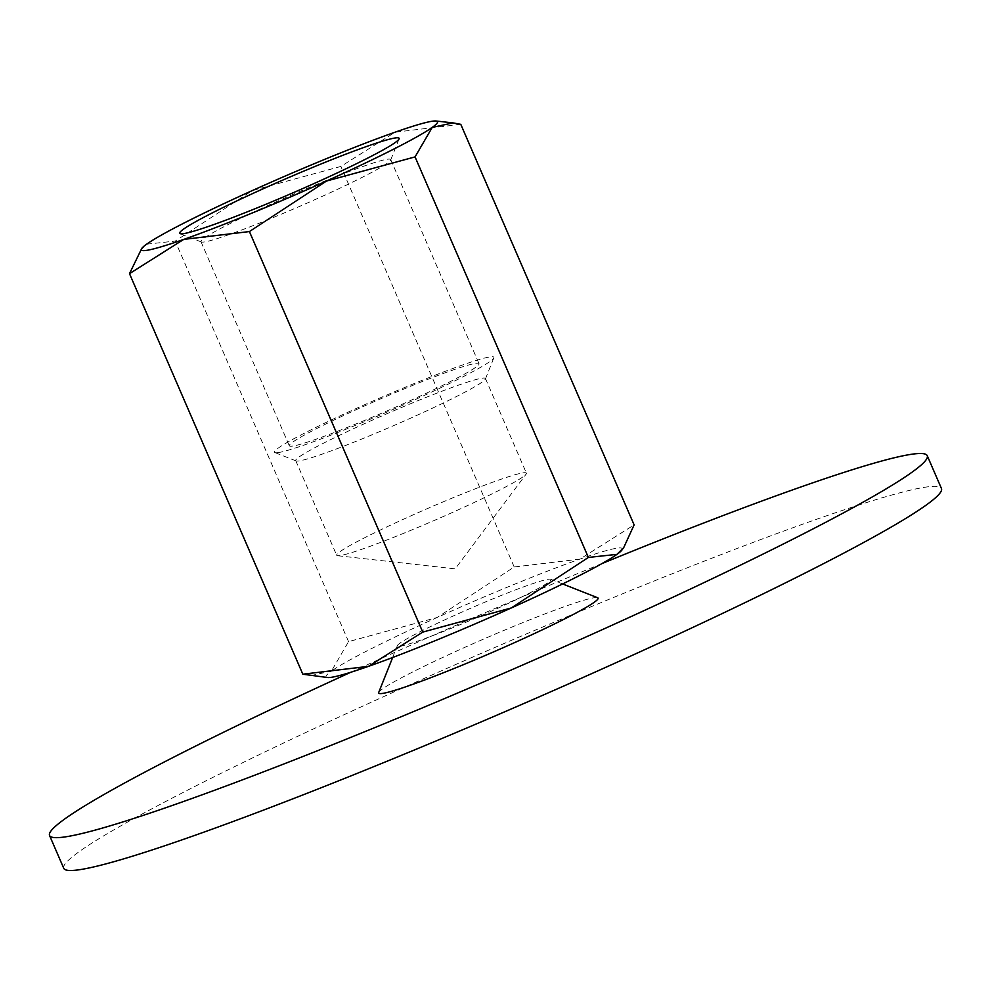 <?xml version="1.0" encoding="UTF-8"?>
<svg xmlns="http://www.w3.org/2000/svg" width="991" height="991" viewBox="0 0 991 991"><rect width="100%" height="100%" fill="white"/><g stroke="black" fill="none" stroke-linecap="round" stroke-linejoin="round"><path stroke-width="0.74" stroke-dasharray="4.96 3.72" d="M63.758 868.327A478.17 31.477 156.6 0 1 441.007 670.994A478.17 31.477 156.6 0 1 927.65 486.854A478.17 31.477 156.6 0 1 941.45 488.513M399.794 646.268A83.678 5.512 -23.4 0 0 487.461 612.933A83.678 5.512 -23.4 0 0 550.674 579.24A83.678 5.512 -23.4 0 0 548.568 579.215A83.678 5.512 -23.4 0 0 465.919 610.332A83.678 5.512 -23.4 0 0 397.403 645.562A83.678 5.512 -23.4 0 0 399.794 646.268M378.711 692.474A119.539 7.866 156.6 0 1 476.584 642.143A119.539 7.866 156.6 0 1 594.65 597.684A119.539 7.866 156.6 0 1 597.66 597.734M602.02 563.545A478.17 31.477 -23.4 0 0 350.814 672.257M621.803 550.178A161.384 10.616 -23.4 0 0 617.628 548.085A161.384 10.616 -23.4 0 0 579.871 559.135A161.384 10.616 -23.4 0 0 437.093 617.504A161.384 10.616 -23.4 0 0 331.403 671.118L348.559 641.635L437.093 617.504L514.193 566.976L579.871 559.135L634.116 524.883M523.434 472.806A103.361 6.801 156.6 0 1 526.407 473.165A103.361 6.801 156.6 0 1 526.097 474.144A103.361 6.801 156.6 0 1 439.459 518.194A103.361 6.801 156.6 0 1 339.665 555.629A103.361 6.801 156.6 0 1 337.609 555.716A103.361 6.801 156.6 0 1 336.68 555.27A103.361 6.801 156.6 0 1 418.227 512.607A103.361 6.801 156.6 0 1 523.434 472.806M298.7 460.964A103.361 6.801 156.6 0 1 296.098 460.926A103.361 6.801 156.6 0 1 295.714 460.604A103.361 6.801 156.6 0 1 377.274 417.954A103.361 6.801 156.6 0 1 482.468 378.141A103.361 6.801 156.6 0 1 485.454 378.5A103.361 6.801 156.6 0 1 485.417 379.008A103.361 6.801 156.6 0 1 400.785 422.525A103.361 6.801 156.6 0 1 298.7 460.964M277.914 452.639A119.539 7.866 156.6 0 1 274.903 452.59A119.539 7.866 156.6 0 1 365.196 404.464A119.539 7.866 156.6 0 1 490.434 356.847A119.539 7.866 156.6 0 1 493.852 357.85A119.539 7.866 156.6 0 1 395.979 408.181A119.539 7.866 156.6 0 1 277.914 452.639M203.96 242.015A103.361 6.801 156.6 0 1 201.359 241.977A103.361 6.801 156.6 0 1 200.975 241.655A103.361 6.801 156.6 0 1 282.522 199.005A103.361 6.801 156.6 0 1 387.716 159.192A103.361 6.801 156.6 0 1 390.702 159.551A103.361 6.801 156.6 0 1 390.677 160.059A103.361 6.801 156.6 0 1 306.046 203.576A103.361 6.801 156.6 0 1 203.96 242.015M292.295 446.148A103.361 6.801 156.6 0 1 289.31 445.789A103.361 6.801 156.6 0 1 370.857 403.139A103.361 6.801 156.6 0 1 476.052 363.325A103.361 6.801 156.6 0 1 479.037 363.685A103.361 6.801 156.6 0 1 397.49 406.347A103.361 6.801 156.6 0 1 292.295 446.148M310.629 675.639L331.403 671.118A161.384 10.616 -23.4 0 0 327.525 677.522M460.778 124.333L395.112 132.187L340.867 166.438L252.333 190.569L175.221 241.098L146.643 244.17L139.892 250.909M514.193 566.976L340.867 166.438M348.559 641.635L175.221 241.098M550.674 579.24L562.615 583.947M397.403 645.562L392.659 657.504M337.609 555.716L455.191 568.871L526.097 474.144M295.714 460.604L336.68 555.27M296.098 460.926L274.903 452.59M200.975 241.655L289.31 445.789M201.359 241.977L180.164 233.641M390.677 160.059L399.1 138.901M390.702 159.551L479.037 363.685M485.417 379.008L493.852 357.85M485.454 378.5L526.407 473.165"/><path stroke-width="1.49" d="M927.242 455.674L941.45 488.513A478.17 31.477 156.6 0 1 564.201 685.846A478.17 31.477 156.6 0 1 77.571 869.987A478.17 31.477 156.6 0 1 63.758 868.327L49.55 835.487A478.17 31.477 -23.4 0 0 63.35 837.147A478.17 31.477 -23.4 0 0 549.993 653.007A478.17 31.477 -23.4 0 0 927.242 455.674A478.17 31.477 -23.4 0 0 913.429 454.014A478.17 31.477 -23.4 0 0 602.02 563.545M562.615 583.947L597.66 597.734A119.539 7.866 156.6 0 1 507.367 645.847A119.539 7.866 156.6 0 1 382.13 693.477A119.539 7.866 156.6 0 1 378.711 692.474L392.659 657.504M350.814 672.257A478.17 31.477 -23.4 0 0 49.55 835.487M141.8 248.357L129.499 273.652L183.744 239.401L249.41 231.56L326.522 181.031A161.384 10.616 -23.4 0 0 432.212 127.418A161.384 10.616 -23.4 0 0 436.09 121.013A161.384 10.616 -23.4 0 0 432.881 121.137A161.384 10.616 -23.4 0 0 395.112 132.187A161.384 10.616 -23.4 0 0 252.333 190.569A161.384 10.616 -23.4 0 0 146.643 244.17A161.384 10.616 -23.4 0 0 141.8 248.357A161.384 10.616 -23.4 0 0 145.974 250.45A161.384 10.616 -23.4 0 0 183.744 239.401A161.384 10.616 -23.4 0 0 326.522 181.031L415.056 156.9L432.212 127.418L452.986 122.896L460.778 124.333L634.116 524.883L623.711 547.627L616.959 554.365A161.384 10.616 -23.4 0 0 621.803 550.178L623.711 547.627M330.734 677.398A161.384 10.616 -23.4 0 0 368.491 666.348L302.825 674.202L327.525 677.522A161.384 10.616 -23.4 0 0 330.734 677.398M183.162 233.69A119.539 7.866 156.6 0 1 180.164 233.641A119.539 7.866 156.6 0 1 270.456 185.528A119.539 7.866 156.6 0 1 395.682 137.898A119.539 7.866 156.6 0 1 399.1 138.901A119.539 7.866 156.6 0 1 301.227 189.231A119.539 7.866 156.6 0 1 183.162 233.69M616.959 554.365L588.381 557.438L511.282 607.966A161.384 10.616 -23.4 0 0 616.959 554.365M511.282 607.966L422.748 632.097L368.491 666.348A161.384 10.616 -23.4 0 0 511.282 607.966M302.825 674.202L129.499 273.652M588.381 557.438L415.056 156.9M422.748 632.097L249.41 231.56M436.09 121.013L452.986 122.896"/></g></svg>
